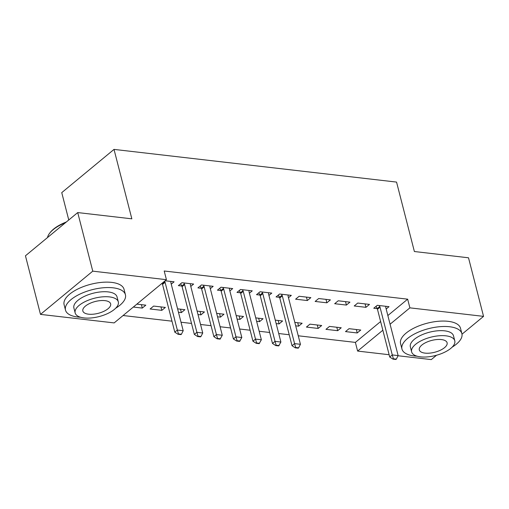 <?xml version="1.0" encoding="UTF-8"?>
<svg xmlns="http://www.w3.org/2000/svg" width="509" height="509" viewBox="0 0 509 509"><rect width="100%" height="100%" fill="white"/><g stroke="black" fill="none" stroke-linecap="round" stroke-linejoin="round"><path stroke-width="0.76" d="M123.089 315.523L171.978 321.179M181.019 322.222L191.518 323.438M200.559 324.481L211.057 325.696M220.098 326.746L230.596 327.961M239.637 329.005L250.135 330.22M259.176 331.264L269.675 332.479M278.716 333.529L289.214 334.744M298.255 335.787L355.384 342.398L357.617 351.076L382.844 330.214M114.156 322.91L40.491 314.384L92.765 271.157L166.43 279.683L114.156 322.91M92.765 271.157L77.724 212.571L25.45 255.798L40.491 314.384M68.766 219.977L61.748 192.631L114.016 149.398L396.556 182.088L414.383 251.522L468.509 257.789L483.55 316.369L462 334.197M436.537 355.25L431.276 359.602L398.057 355.753M389.137 354.722L357.617 351.076M161.837 310.35L165.368 307.43L153.642 306.068L150.11 308.988L161.837 310.35L160.952 306.914M190.78 286.408L193.624 284.06L181.898 282.705L178.366 285.625L181.828 286.026M200.031 311.438L200.915 314.867L204.446 311.947L197.123 311.101M200.915 314.867L198.001 314.53M229.858 290.932L232.702 288.584L220.976 287.222L217.445 290.149L220.906 290.544L219.71 288.272M239.109 315.962L239.993 319.391L243.525 316.471L236.201 315.625M239.993 319.391L237.079 319.054M268.937 295.449L271.781 293.101L260.054 291.746L256.523 294.666L259.984 295.067L258.788 292.796M278.188 320.479L279.072 323.915L282.603 320.988L275.28 320.142M279.072 323.915L276.158 323.578M310.859 297.625L299.133 296.27L295.602 299.19L307.328 300.545L310.859 297.625M318.15 328.432L321.682 325.512L309.956 324.157L306.424 327.077L318.15 328.432L317.266 325.003M349.938 302.149L338.211 300.787L334.68 303.708L346.406 305.069L349.938 302.149M357.229 332.956L360.76 330.036L349.034 328.68L345.503 331.601L357.229 332.956L356.345 329.52M386.172 309.014L389.016 306.666L377.29 305.311L373.759 308.231L377.22 308.632M355.384 342.398L380.617 321.535M387.852 315.548L407.658 299.171L164.197 270.998L166.43 279.683M369.477 304.407L357.751 303.052L354.219 305.973L365.946 307.328L369.477 304.407M337.69 330.691L341.221 327.771L329.495 326.415L325.964 329.336L337.69 330.691L336.805 327.262M330.398 299.884L318.672 298.529L315.141 301.449L326.867 302.804L330.398 299.884M297.727 322.744L298.611 326.174L302.142 323.253L294.819 322.407M298.611 326.174L295.697 325.836M288.476 297.714L291.32 295.366L279.594 294.005L276.063 296.932L279.524 297.326M258.648 318.22L259.533 321.65L263.064 318.729L255.741 317.883M259.533 321.65L256.619 321.313M249.397 293.19L252.241 290.843L240.515 289.487L236.984 292.408L240.445 292.809L239.249 290.537M219.57 313.697L220.454 317.132L223.985 314.206L216.662 313.359M220.454 317.132L217.54 316.795M210.319 288.673L213.163 286.319L201.437 284.964L197.906 287.884L201.367 288.285L200.171 286.013M180.491 309.179L181.376 312.609L184.907 309.688L177.584 308.842M181.376 312.609L178.462 312.272M171.24 284.149L174.084 281.801L165.12 280.764M178.468 333.923L178.048 334.273L180.975 334.61L181.401 334.26L178.468 333.923L177.342 330.055L174.797 332.161L162.543 284.423A2.475 1.661 50.4 0 0 162.282 283.755L161.588 283.685M141.413 304.656L142.297 308.085L145.828 305.165L136.864 304.127M142.297 308.085L133.333 307.048M407.658 299.171L409.885 307.85L483.55 316.369M77.724 212.571L131.844 218.832L114.016 149.398M390.079 324.227L409.885 307.85M365.061 303.898L365.946 307.328M345.522 301.633L346.406 305.069M325.983 299.375L326.867 302.804M306.443 297.116L307.328 300.545M393.406 358.788L392.98 359.138L395.913 359.481L396.333 359.131L393.406 358.788L392.274 354.926L389.729 357.025L377.474 309.287A2.475 1.661 50.4 0 0 377.214 308.619L376.024 306.361M385.828 306.297L385.803 307.22A2.475 1.661 50.4 0 0 385.879 307.869L398.133 355.6L392.274 354.926L380.019 307.188A2.475 1.661 50.4 0 0 379.759 306.52L379.237 305.534M396.333 359.131L398.133 355.6M389.729 357.025L392.98 359.138M452.132 347.157A30.934 13.145 165.6 0 0 461.886 333.662A30.934 13.145 165.6 0 0 449.587 326.746A30.934 13.145 165.6 0 0 416.776 332.841A30.934 13.145 165.6 0 0 401.964 349.047A30.934 13.145 165.6 0 0 414.269 355.956A30.934 13.145 165.6 0 0 417.017 356.179M461.886 333.662L460.492 328.235A30.934 13.145 165.6 0 0 448.194 321.325A30.934 13.145 165.6 0 0 415.382 327.414A30.934 13.145 165.6 0 0 400.57 343.62L401.964 349.047M411.635 351.884L410.356 346.89A22.275 9.461 -14.4 0 1 421.019 335.221A22.275 9.461 -14.4 0 1 444.643 330.837A22.275 9.461 -14.4 0 1 453.5 335.813L454.779 340.801A22.275 9.461 165.6 0 0 445.922 335.825A22.275 9.461 165.6 0 0 422.298 340.216A22.275 9.461 165.6 0 0 411.635 351.884A22.275 9.461 165.6 0 0 420.491 356.86A22.275 9.461 165.6 0 0 444.115 352.47A22.275 9.461 165.6 0 0 454.779 340.801M425.015 353.119A14.354 6.102 165.6 0 0 440.234 350.294A14.354 6.102 165.6 0 0 447.112 342.773A14.354 6.102 165.6 0 0 441.398 339.567A14.354 6.102 165.6 0 0 426.179 342.392A14.354 6.102 165.6 0 0 419.301 349.912A14.354 6.102 165.6 0 0 425.015 353.119M65.489 222.688A30.934 13.145 165.6 0 0 49.532 233.37L50.035 232.702A30.19 12.827 -14.4 0 1 66.342 221.988M49.532 233.37A30.934 13.145 165.6 0 0 47.509 237.557M115.664 308.231A30.934 13.145 165.6 0 0 125.424 294.73A30.934 13.145 165.6 0 0 113.119 287.82A30.934 13.145 165.6 0 0 80.307 293.909A30.934 13.145 165.6 0 0 65.496 310.115A30.934 13.145 165.6 0 0 77.801 317.024A30.934 13.145 165.6 0 0 80.549 317.247M125.424 294.73L124.031 289.303A30.934 13.145 165.6 0 0 111.725 282.393A30.934 13.145 165.6 0 0 78.914 288.488A30.934 13.145 165.6 0 0 64.102 304.694L65.496 310.115M75.167 312.952L73.888 307.964A22.275 9.461 -14.4 0 1 84.551 296.295A22.275 9.461 -14.4 0 1 108.175 291.905A22.275 9.461 -14.4 0 1 117.032 296.887L118.311 301.875A22.275 9.461 165.6 0 0 109.454 296.9A22.275 9.461 165.6 0 0 85.83 301.283A22.275 9.461 165.6 0 0 75.167 312.952A22.275 9.461 165.6 0 0 84.023 317.928A22.275 9.461 165.6 0 0 107.647 313.544A22.275 9.461 165.6 0 0 118.311 301.875M88.547 314.187A14.354 6.102 165.6 0 0 103.772 311.362A14.354 6.102 165.6 0 0 110.644 303.841A14.354 6.102 165.6 0 0 104.937 300.634A14.354 6.102 165.6 0 0 89.711 303.466A14.354 6.102 165.6 0 0 82.84 310.98A14.354 6.102 165.6 0 0 88.547 314.187M295.704 347.488L295.284 347.838L298.217 348.175L298.637 347.825L295.704 347.488L294.577 343.62L292.032 345.726L279.778 297.988A2.475 1.661 50.4 0 0 279.517 297.32L278.328 295.055M288.132 294.997L288.107 295.914A2.475 1.661 50.4 0 0 288.183 296.562L300.437 344.3L294.577 343.62L282.323 295.882A2.475 1.661 50.4 0 0 282.062 295.214L281.541 294.234M298.637 347.825L300.437 344.3M292.032 345.726L295.284 347.838M262.784 293.623L260.239 295.729L272.493 343.46L275.038 341.361L262.784 293.623A2.475 1.661 50.4 0 0 262.523 292.955L262.001 291.975M260.239 295.729A2.475 1.661 50.4 0 0 259.978 295.061L262.523 292.955M279.097 345.566L276.164 345.223L275.744 345.573L278.678 345.916L280.898 342.035L268.644 294.304A2.475 1.661 50.4 0 1 268.567 293.655L268.593 292.732M276.164 345.223L275.038 341.361L280.898 342.035M272.493 343.46L275.744 345.573M243.245 291.364L240.7 293.464L252.954 341.202L255.499 339.096L243.245 291.364A2.475 1.661 50.4 0 0 242.984 290.696L242.462 289.71M240.7 293.464A2.475 1.661 50.4 0 0 240.439 292.796L242.984 290.696M259.558 343.301L256.625 342.964L256.205 343.314L259.138 343.651L261.359 339.777L249.105 292.039A2.475 1.661 50.4 0 1 249.028 291.396L249.054 290.474M256.625 342.964L255.499 339.096L261.359 339.777M252.954 341.202L256.205 343.314M223.699 289.099L221.161 291.205L233.415 338.943L235.96 336.837L223.699 289.099A2.475 1.661 50.4 0 0 223.445 288.431L222.923 287.451M221.161 291.205A2.475 1.661 50.4 0 0 220.9 290.537L223.445 288.431M240.019 341.043L237.086 340.706L236.666 341.055L239.599 341.393L241.82 337.518L229.565 289.78A2.475 1.661 50.4 0 1 229.489 289.131L229.514 288.215M237.086 340.706L235.96 336.837L241.82 337.518M233.415 338.943L236.666 341.055M204.16 286.841L201.621 288.947L213.875 336.678L216.42 334.578L204.16 286.841A2.475 1.661 50.4 0 0 203.905 286.173L203.384 285.193M201.621 288.947A2.475 1.661 50.4 0 0 201.36 288.279L203.905 286.173M220.48 338.784L217.547 338.44L217.127 338.797L220.06 339.134L222.28 335.253L210.026 287.521A2.475 1.661 50.4 0 1 209.95 286.872L209.975 285.95M217.547 338.44L216.42 334.578L222.28 335.253M213.875 336.678L217.127 338.797M198.007 336.182L197.587 336.532L200.521 336.869L200.94 336.519L198.007 336.182L196.881 332.313L194.336 334.419L182.082 286.682A2.475 1.661 50.4 0 0 181.821 286.013L180.631 283.755M190.436 283.691L190.411 284.614A2.475 1.661 50.4 0 0 190.487 285.256L202.741 332.994L196.881 332.313L184.621 284.582A2.475 1.661 50.4 0 0 184.366 283.914L183.844 282.928M200.94 336.519L202.741 332.994M194.336 334.419L197.587 336.532M170.897 281.432L170.871 282.349A2.475 1.661 50.4 0 0 170.948 282.998L183.202 330.735L177.342 330.055L165.081 282.317A2.475 1.661 50.4 0 0 164.827 281.649L162.282 283.755L162.047 283.303M164.827 281.649L164.585 281.203M181.401 334.26L183.202 330.735M174.797 332.161L178.048 334.273M379.759 306.52L377.214 308.619M380.019 307.188L377.474 309.287M282.062 295.214L279.517 297.32M282.323 295.882L279.778 297.988M184.366 283.914L181.821 286.013M184.621 284.582L182.082 286.682M165.081 282.317L162.543 284.423"/></g></svg>
